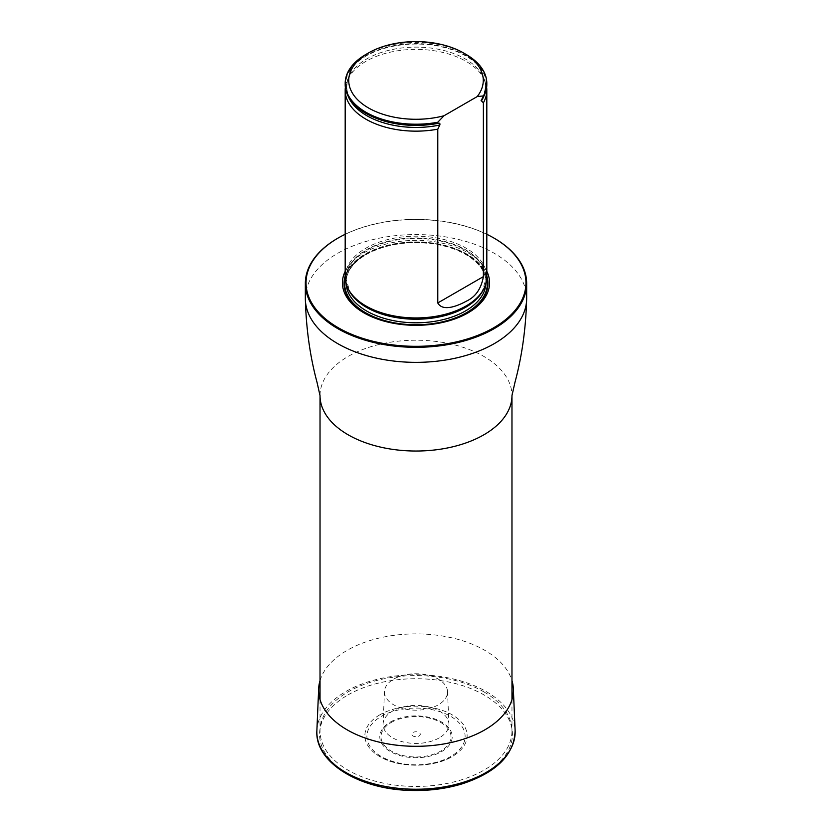 <?xml version="1.0" encoding="UTF-8"?>
<svg xmlns="http://www.w3.org/2000/svg" width="832" height="832" viewBox="0 0 832 832"><rect width="100%" height="100%" fill="white"/><g stroke="black" fill="none" stroke-linecap="round" stroke-linejoin="round"><path stroke-width="0.62" stroke-dasharray="4.16 3.12" d="M483.86 691.85A95.971 55.411 180 0 1 511.971 731.037A95.971 55.411 180 0 1 416 786.438A95.971 55.411 180 0 1 320.029 731.037A95.971 55.411 180 0 1 379.278 679.838A95.971 55.411 180 0 1 483.86 691.85M486.814 234.281A109.959 63.482 0 0 0 345.186 234.281M486.814 271.326A73.57 42.474 0 0 0 468.021 252.814A73.57 42.474 0 0 0 345.186 271.326M338 238.098A110.666 63.898 180 0 1 494 238.098M486.814 277.066A70.814 40.882 0 0 0 416 236.184A70.814 40.882 0 0 0 345.186 277.066M365.924 54.423A70.814 40.882 180 0 1 466.076 54.423M345.186 84.49A70.814 40.882 180 0 1 416 43.607A70.814 40.882 180 0 1 486.814 84.49M486.637 87.381A70.814 40.882 0 0 0 484.682 80.309A70.814 40.882 0 0 0 416 49.39A70.814 40.882 0 0 0 347.318 80.309A70.814 40.882 0 0 0 345.363 87.381M379.85 714.813A51.126 29.515 0 0 0 376.667 754.541A51.126 29.515 0 0 0 455.333 754.541A51.126 29.515 0 0 0 450.445 713.866A51.126 29.515 0 0 0 379.85 714.813M412.963 732.493A4.295 2.475 180 0 1 420.15 733.595A4.295 2.475 180 0 1 414.887 736.632A4.295 2.475 180 0 1 412.963 732.493M393.702 679.099A31.533 18.21 180 0 1 427.71 675.064A31.533 18.21 180 0 1 447.522 691.527A31.533 18.21 180 0 1 416 710.174A31.533 18.21 180 0 1 384.478 691.527A31.533 18.21 180 0 1 393.702 679.099M439.275 737.87A32.926 19.011 180 0 1 403.031 741.894A32.926 19.011 180 0 1 383.084 723.954A32.926 19.011 180 0 1 392.725 710.986A32.926 19.011 180 0 1 428.22 706.774A32.926 19.011 180 0 1 448.916 723.954A32.926 19.011 180 0 1 439.275 737.87M320.029 680.618A97.365 56.212 180 0 1 347.152 650.343A97.365 56.212 180 0 1 445.515 636.532A97.365 56.212 180 0 1 511.971 680.618M320.029 395.616A95.971 55.411 180 0 1 379.278 344.427A95.971 55.411 180 0 1 483.86 356.439A95.971 55.411 180 0 1 511.971 395.616M305.334 298.459A110.666 63.898 180 0 1 373.651 239.429A110.666 63.898 180 0 1 494.25 253.282A110.666 63.898 180 0 1 526.666 298.459M486.814 276.078A71.958 41.548 0 0 0 466.877 254.082A71.958 41.548 0 0 0 365.123 254.082A71.958 41.548 0 0 0 345.186 276.078M483.496 289.422A69.94 40.383 0 0 0 485.94 278.845L482.154 291.699A70.075 40.456 0 0 0 453.263 244.098A70.075 40.456 0 0 0 366.454 249.746A70.075 40.456 0 0 0 349.846 291.699L346.06 278.845A69.94 40.383 0 0 0 348.504 289.422M485.909 283.556A69.94 40.383 0 0 0 485.94 282.412L485.94 278.845A69.94 40.383 0 0 0 442.77 241.54A69.94 40.383 0 0 0 366.548 250.286A69.94 40.383 0 0 0 346.06 278.845L346.06 282.412A69.94 40.383 0 0 0 346.091 283.556M366.548 253.854A69.94 40.383 0 0 0 346.06 282.412C346.247 271.773 352.976 262.475 366.246 254.509C384.8 244.421 406.64 240.802 431.777 243.662C446.784 245.731 459.316 250.099 469.362 256.766C480.303 264.347 485.826 272.896 485.94 282.412A69.94 40.383 0 0 0 442.77 245.107A69.94 40.383 0 0 0 366.548 253.854M365.539 254.436A71.354 41.194 0 0 0 345.218 278.325A71.354 41.194 0 0 1 365.539 254.436A71.354 41.194 0 0 1 439.057 244.577A71.354 41.194 0 0 1 486.782 278.325A71.354 41.194 0 0 0 439.046 244.577A71.354 41.194 0 0 0 365.539 254.436M482.799 97.646A70.45 40.674 0 0 0 442.489 47.039A70.45 40.674 0 0 0 352.508 67.111A70.45 40.674 0 0 0 381.576 120.214M483.714 96.45A69.555 40.154 0 0 0 483.454 77.49A69.555 40.154 0 0 0 416 47.122A69.555 40.154 0 0 0 348.546 77.49A69.555 40.154 0 0 0 348.286 96.45M381.264 716.394A49.119 28.361 180 0 1 463.445 729.102A49.119 28.361 180 0 1 403.291 763.838A49.119 28.361 180 0 1 381.264 716.394M390.395 722.03A36.202 20.904 180 0 1 450.975 731.401A36.202 20.904 180 0 1 406.63 757.006A36.202 20.904 180 0 1 390.395 722.03M391.248 722.488A35.006 20.207 180 0 1 449.81 731.546A35.006 20.207 180 0 1 406.942 756.298A35.006 20.207 180 0 1 391.248 722.488M347.818 695.022A96.429 55.671 180 0 1 509.142 719.982A96.429 55.671 180 0 1 391.04 788.164A96.429 55.671 180 0 1 347.818 695.022M316.878 730.579A99.154 57.252 180 0 1 345.883 691.517A99.154 57.252 180 0 1 452.816 678.839A99.154 57.252 180 0 1 515.122 730.579M320.029 699.577L320.029 731.037M511.971 699.577L511.971 731.037M484.682 80.309L483.454 77.49C486.678 82.805 486.044 90.033 481.551 99.164M347.318 80.309L348.546 77.49C342.254 95.212 353.298 109.47 381.67 120.245M376.667 754.541C395.949 768.726 436.051 768.726 455.333 754.541M384.478 691.527L383.084 723.954M447.522 691.527L448.916 723.954"/><path stroke-width="1.25" d="M345.186 234.281A109.959 63.482 0 0 0 338.25 237.952A109.959 63.482 0 0 0 338.25 327.735A109.959 63.482 0 0 0 493.75 327.735A109.959 63.482 0 0 0 493.75 237.952A109.959 63.482 0 0 0 486.814 234.281M494 238.098A110.666 63.898 180 0 1 494.25 238.243L494.25 238.243A110.666 63.898 180 0 1 494.26 238.243A110.666 63.898 180 0 1 526.666 283.421A110.666 63.898 180 0 1 416 347.318A110.666 63.898 180 0 1 305.334 283.421A110.666 63.898 180 0 1 337.74 238.243A110.666 63.898 180 0 1 338 238.098M345.186 271.326A73.57 42.474 0 0 0 416 325.322A73.57 42.474 0 0 0 486.814 271.326M345.363 87.381A70.814 40.882 0 0 0 345.186 90.272L345.186 277.066A70.814 40.882 0 0 0 349.149 290.545A70.814 40.882 0 0 0 365.924 305.968A70.814 40.882 0 0 0 482.851 290.545A70.814 40.882 0 0 0 486.814 277.066L486.814 90.272A70.814 40.882 0 0 0 486.637 87.381M443.997 115.752A67.267 38.844 180 0 1 360.755 102.606A67.267 38.844 180 0 1 368.43 52.978A67.267 38.844 180 0 1 463.57 52.978A67.267 38.844 180 0 1 477.173 96.606L443.997 115.752L437.788 122.231A70.814 40.882 180 0 1 345.186 83.335A70.814 40.882 180 0 1 365.924 54.423L368.43 52.978M463.57 52.978L466.076 54.423A70.814 40.882 180 0 1 486.814 83.335A70.814 40.882 180 0 1 483.382 95.909L483.382 97.063L481.083 100.412L483.382 102.846L483.382 276.63C481.198 288.86 475.436 297.086 466.097 301.298C458.723 305.375 442.905 312.343 437.788 302.952L437.788 129.168L439.826 125.008C440.19 123.5 439.702 122.928 438.36 123.302L437.788 123.386A70.814 40.882 180 0 1 381.482 120.182A70.814 40.882 180 0 1 345.186 84.49L345.186 83.335M477.173 96.606L483.382 95.909M486.814 83.335L486.814 84.49A70.814 40.882 180 0 1 483.382 97.063M437.788 123.386L437.788 122.231M483.382 102.846A70.814 40.882 0 0 0 486.814 90.272M345.186 90.272A70.814 40.882 0 0 0 365.924 119.184A70.814 40.882 0 0 0 437.788 129.168M511.971 680.618A97.365 56.212 180 0 1 513.334 688.709A97.365 56.212 180 0 1 416 746.304A97.365 56.212 180 0 1 318.666 688.709A97.365 56.212 180 0 1 320.029 680.618M511.971 699.577L511.971 395.616A95.971 55.411 180 0 1 416 451.027A95.971 55.411 180 0 1 320.029 395.616L320.029 699.577M526.666 283.421L526.666 298.459A110.666 63.898 180 0 1 416 362.357A110.666 63.898 180 0 1 305.334 298.459C306.093 328.234 309.993 356.169 317.013 382.262L320.029 395.616M345.186 276.078A71.958 41.548 0 0 0 416 325A71.958 41.548 0 0 0 486.814 276.078M349.149 290.545L349.846 291.699A70.075 40.456 0 0 0 366.454 306.966A70.075 40.456 0 0 0 482.154 291.699L482.851 290.545M348.504 289.422A69.94 40.383 0 0 0 416 319.228A69.94 40.383 0 0 0 483.496 289.422M346.091 283.556A69.94 40.383 0 0 0 416 322.795A69.94 40.383 0 0 0 485.909 283.556M345.218 278.325A71.354 41.194 0 0 0 416 324.771A71.354 41.194 0 0 0 486.782 278.325A71.354 41.194 0 0 1 416 324.771A71.354 41.194 0 0 1 345.218 278.325M381.576 120.214A70.45 40.674 0 0 0 381.67 120.245A70.45 40.674 0 0 0 438.36 123.302M481.343 101.036A69.555 40.154 0 0 0 483.714 96.45M348.286 96.45A69.555 40.154 0 0 0 439.826 125.008M437.788 302.952L483.382 276.63M513.334 688.709L515.122 730.579A99.154 57.252 180 0 1 416 789.246A99.154 57.252 180 0 1 316.878 730.579L318.666 688.709M305.334 283.421L305.334 298.459M526.666 298.459C525.907 328.234 522.007 356.169 514.987 382.262L511.971 395.616M515.122 730.579C514.311 754.686 496.662 772.439 462.186 783.848C445.661 788.871 428.106 791.055 409.51 790.4C358.54 789.09 314.621 761.925 316.878 730.579"/></g></svg>
